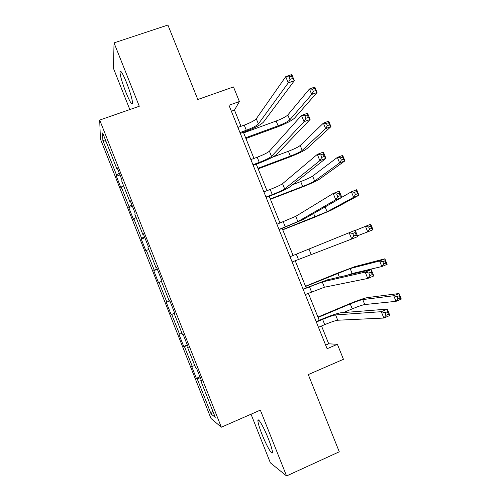 <?xml version="1.0" encoding="UTF-8"?>
<svg xmlns="http://www.w3.org/2000/svg" width="501" height="501" viewBox="0 0 501 501"><rect width="100%" height="100%" fill="white"/><g stroke="black" fill="none" stroke-linecap="round" stroke-linejoin="round"><path stroke-width="0.75" d="M268.292 438.569C263.614 426.677 257.589 416.538 257.909 420.878C258.084 423.351 259.449 427.848 262.01 434.361C266.526 445.884 272.694 456.505 272.4 452.046C272.225 449.591 270.853 445.095 268.292 438.569M126.615 82.79C122.758 73.465 120.534 69.777 119.952 71.737C120.127 75.645 122.106 82.515 125.889 92.334C129.728 101.653 131.951 105.335 132.558 103.381C132.402 99.567 130.417 92.704 126.615 82.79M251.032 414.202L270.377 462.843L286.566 475.95L339.277 451.796L308.272 374.585L343.448 359.305L337.392 344.306L328.719 343.805L321.529 325.982M100.419 139.009L210.996 418.46L221.342 427.209L99.699 120.065L100.419 139.009M99.699 120.065L139.284 106.256L114.034 42.879L113.476 68.443L129.828 109.55M114.034 42.879L167.91 25.05L197.807 99.511L233.491 86.936L239.39 101.54L228.97 105.26L327.103 348.727L337.392 344.306M201.333 380.353L200.751 380.672L201.653 381.155L196.492 368.122L195.64 367.772L187.48 347.162L188.251 347.318L183.109 334.336L182.389 334.305L174.26 313.764L174.899 313.595L169.776 300.656L169.188 300.951L161.078 280.479L161.591 279.99L156.487 267.102L156.024 267.709L147.945 247.312L148.334 246.505L143.248 233.654L142.91 234.581L134.857 214.253L135.12 213.132L130.047 200.331L129.834 201.571L121.818 181.312L121.95 179.878L116.896 167.115L116.808 168.668L102.667 132.94L102.855 140.449L105.987 141.338M200.751 380.672L215.261 417.327L211.128 414.014L197.181 378.775L196.367 378.336L199.937 376.827M102.855 140.449L116.464 174.836L116.389 176.246L121.154 188.301L121.28 186.998L128.995 206.493L128.801 207.621L133.592 219.72L133.823 218.699L141.57 238.257L141.263 239.102L146.06 251.233L146.417 250.506L154.183 270.127L153.757 270.684L158.579 282.852L159.042 282.414L166.839 302.103L166.301 302.366L171.135 314.578L171.718 314.428L179.533 334.18L178.882 334.154L183.729 346.404L184.431 346.548L192.271 366.363L191.501 366.043L196.367 378.336M188.075 346.874L187.48 347.162M192.271 366.363L194.751 365.523M184.431 346.548L187.506 345.433M174.868 313.513L174.26 313.764M179.533 334.18L181.982 333.265M171.718 314.428L174.755 313.231M169.795 300.706L169.188 300.951M166.839 302.103L169.864 300.869M159.042 282.414L161.441 281.387M156.65 267.503L156.024 267.709M154.183 270.127L157.164 268.812M146.417 250.506L148.778 249.41M143.543 234.405L142.91 234.581M141.57 238.257L144.513 236.86M133.823 218.699L136.159 217.54M130.485 201.427L129.834 201.571M128.995 206.493L131.901 205.009M121.28 186.998L123.584 185.771M117.466 168.555L116.808 168.668M116.464 174.836L119.332 173.265M286.566 475.95L260.345 410.119L221.342 427.209M241.006 126.302L234.474 110.107L239.39 101.54M319.243 320.308L308.347 293.285M306.149 287.85L295.202 260.702M293.104 255.491L282.182 228.412M280.015 223.026L269.219 196.26M266.964 190.681L256.293 164.209M253.963 158.435L243.411 132.27M211.128 414.014L212.756 411.002M197.181 378.775L200.3 377.748M231.374 111.222L234.474 110.107M325.65 345.12L328.719 343.805M116.389 176.246L119.989 174.93M128.801 207.621L132.402 206.28M141.263 239.102L144.858 237.725M153.757 270.684L157.352 269.275M171.135 314.578L174.717 313.131M166.301 302.366L169.883 300.926M183.729 346.404L187.305 344.926M239.979 132.571L246.317 130.26C252.585 127.868 256.612 125.757 258.391 123.929L288.244 82.884L285.72 76.684L291.814 74.524L294.337 80.717L263.52 122.062C260.796 124.805 254.771 127.962 245.44 131.531L240.311 133.398M237.906 127.423L244.244 125.125C250.513 122.732 254.527 120.603 256.293 118.743L285.72 76.684L289.033 76.878L290.041 79.371L292.49 78.5L291.476 76.008L289.033 76.878M292.49 78.5L294.337 80.717L288.244 82.884L290.041 79.371M291.476 76.008L291.814 74.524M245.628 137.769L278.111 125.857C283.998 123.603 287.887 121.599 289.791 119.852L311.697 94.439L309.468 88.971L314.803 87.049L317.033 92.51L294.582 118.098C291.688 120.728 285.858 123.722 277.103 127.079L245.928 138.514M243.661 132.884L276.151 121.017C282.038 118.768 285.921 116.752 287.812 114.967L309.468 88.971L312.461 89.184L313.357 91.376L315.498 90.606L314.603 88.414L312.461 89.184M315.498 90.606L317.033 92.51L311.697 94.439L313.357 91.376M314.603 88.414L314.803 87.049M252.949 164.754L259.274 162.387C265.543 159.957 269.619 157.953 271.504 156.368L304.019 121.687L301.483 115.455L307.57 113.232L310.1 119.445L276.627 154.458C273.753 156.844 267.647 159.838 258.316 163.451L253.199 165.368M250.869 159.587L257.195 157.233C263.463 154.809 267.534 152.786 269.4 151.164L301.483 115.455L304.858 115.794L305.879 118.292L308.322 117.397L307.301 114.898L304.858 115.794M308.322 117.397L310.1 119.445L304.019 121.687L305.879 118.292M307.301 114.898L307.57 113.232M265.962 197.043L272.281 194.62C278.55 192.159 282.677 190.261 284.662 188.921L319.857 160.639L317.315 154.383L323.383 152.091L325.926 158.335L289.772 186.961C286.747 188.983 280.566 191.82 271.235 195.484L266.125 197.444M263.877 191.858L270.189 189.447C276.458 186.992 280.579 185.076 282.551 183.698L317.315 154.383L320.753 154.865L321.774 157.377L324.21 156.45L323.189 153.945L320.753 154.865M324.21 156.45L325.926 158.335L319.857 160.639L321.774 157.377M323.189 153.945L323.383 152.091M257.94 168.298L290.373 156.118C296.26 153.838 300.193 151.928 302.191 150.394L325.631 128.613L323.389 123.127L328.719 121.154L330.954 126.634L306.975 148.597C303.938 150.907 298.045 153.763 289.29 157.164L258.165 168.856M272.193 157.333L288.407 151.264C294.287 148.985 298.22 147.062 300.199 145.49L323.389 123.127L326.433 123.446L327.328 125.651L329.47 124.855L328.568 122.657L326.433 123.446M329.47 124.855L330.954 126.634L325.631 128.613L327.328 125.651M328.568 122.657L328.719 121.154M270.296 198.928L302.673 186.472C308.553 184.161 312.543 182.345 314.628 181.03L339.609 162.913L337.367 157.408L342.678 155.385L344.92 160.877L319.4 179.195C316.231 181.18 310.269 183.898 301.514 187.336L270.44 199.292M292.64 184.694L300.7 181.6C306.581 179.295 310.557 177.467 312.63 176.114L337.367 157.408L340.455 157.84L341.356 160.044L343.486 159.23L342.59 157.026L340.455 157.84M343.486 159.23L344.92 160.877L339.609 162.913L341.356 160.044M342.59 157.026L342.678 155.385M279.019 229.439L297.863 221.58L335.764 199.749L333.209 193.474L339.265 191.113L341.82 197.381L302.967 219.576L279.101 229.627M276.928 224.241L295.747 216.338L333.209 193.474L336.716 194.094L337.737 196.617L340.173 195.666L339.146 193.148L336.716 194.094M340.173 195.666L341.82 197.381L335.764 199.749L337.737 196.617M339.146 193.148L339.265 191.113M292.127 261.942L351.733 239.021L349.166 232.721L355.209 230.291L357.77 236.585L351.733 239.021L353.769 236.015L356.192 235.038L355.165 232.508L352.735 233.485L353.769 236.015M290.023 256.725L349.166 232.721L352.735 233.485M357.77 236.585L356.192 235.038M355.165 232.508L355.209 230.291M305.272 294.557L324.404 287.236L367.765 278.456L365.191 272.124L371.222 269.626L327.353 279.865L303.074 289.115M303.161 289.321L322.268 281.957L365.191 272.124L368.824 273.039L369.863 275.581L372.281 274.573L371.247 272.037L368.824 273.039M371.247 272.037L371.222 269.626L373.796 275.945L367.765 278.456L369.863 275.581M373.796 275.945L372.281 274.573M282.683 229.658L327.103 211.766L353.637 197.331L351.389 191.808L356.693 189.735L358.941 195.246L331.869 209.888L313.776 217.603L282.752 229.827M341.782 197.3L351.389 191.808L354.526 192.353L355.428 194.563L357.557 193.73L356.656 191.514L354.526 192.353M357.557 193.73L358.941 195.246L353.637 197.331L355.428 194.563M356.656 191.514L356.693 189.735M357.451 235.796L367.715 231.875L365.461 226.333L370.753 224.204L373.013 229.74L367.715 231.875L369.556 229.207L371.679 228.356L370.778 226.133L368.648 226.984L369.556 229.207M355.284 230.466L365.461 226.333L368.648 226.984M373.013 229.74L371.679 228.356M370.778 226.133L370.753 224.204M347.024 275.274L352.178 273.533L381.85 266.538L379.583 260.977L384.868 258.798L354.908 266.613L336.434 273.546L305.51 286.253M305.585 286.447L350.161 268.567L379.583 260.977L382.82 261.747L383.735 263.977L385.851 263.1L384.943 260.871L382.82 261.747M384.943 260.871L384.868 258.798L387.129 264.353L381.85 266.538L383.735 263.977M387.129 264.353L385.851 263.1M318.461 327.285L324.729 324.629C330.998 322.043 335.332 320.571 337.737 320.227L383.866 318.047L381.28 311.691L387.298 309.123L340.674 312.793C337.048 313.394 330.572 315.617 321.247 319.463L316.169 321.598M316.344 322.03L322.619 319.387C328.881 316.801 333.209 315.317 335.601 314.935L381.28 311.691L384.981 312.749L386.02 315.304L388.438 314.271L387.398 311.722L384.981 312.749M387.398 311.722L387.298 309.123L389.878 315.473L383.866 318.047L386.02 315.304M389.878 315.473L388.438 314.271M343.448 312.574L352.259 308.854C358.14 306.43 362.311 304.996 364.772 304.558L396.028 301.333L393.755 295.747L399.028 293.517L367.49 297.588C363.789 298.314 357.557 300.481 348.809 304.082L317.935 317.064M318.091 317.452L350.262 303.919C356.142 301.502 360.307 300.055 362.749 299.579L393.755 295.747L397.049 296.63L397.963 298.872L400.08 297.97L399.165 295.734L397.049 296.63M399.165 295.734L399.028 293.517L401.301 299.091L396.028 301.333L397.963 298.872M401.301 299.091L400.08 297.97M244.244 125.125L246.317 130.26M256.293 118.743L258.391 123.929M276.151 121.017L278.111 125.857M287.812 114.967L289.791 119.852M257.195 157.233L259.274 162.387M269.4 151.164L271.504 156.368M270.189 189.447L272.281 194.62M282.551 183.698L284.662 188.921M288.407 151.264L290.373 156.118M300.199 145.49L302.191 150.394M300.7 181.6L302.673 186.472M312.63 176.114L314.628 181.03M283.234 221.768L285.326 226.959M295.747 216.338L297.863 221.58M296.316 254.195L298.414 259.405M308.985 249.091L311.108 254.351M309.443 286.735L311.553 291.964M322.268 281.957L324.404 287.236M313.62 213.489L315.01 216.927M325.13 206.913L327.103 211.766M337.812 273.195L339.377 277.059M350.161 268.567L352.178 273.533M322.619 319.387L324.729 324.629M335.601 314.935L337.737 320.227M350.262 303.919L352.259 308.854M362.749 299.579L364.772 304.558M259.004 420.395L257.909 420.878M120.916 71.411L119.952 71.737"/></g></svg>
